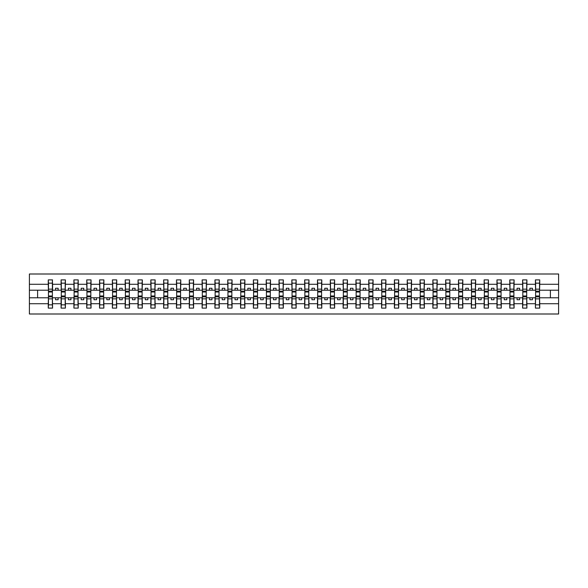 <?xml version="1.0" encoding="UTF-8"?>
<svg xmlns="http://www.w3.org/2000/svg" width="588" height="588" viewBox="0 0 588 588"><rect width="100%" height="100%" fill="white"/><g stroke="black" fill="none" stroke-linecap="round" stroke-linejoin="round"><path stroke-width="0.88" d="M48.473 296.256L48.267 303.717L29.4 303.717L29.4 313.999L558.6 313.999L558.6 303.717L539.733 303.717L539.733 308.105L535.425 308.105L535.624 293.949M535.624 296.256L535.425 297.793L529.884 297.793L529.884 299.74L532.449 299.74L532.449 297.793M535.425 308.105L535.425 297.793M539.527 296.256L539.733 303.717M522.805 296.256L522.6 297.793L517.065 297.793L517.065 299.74L519.63 299.74L519.63 297.793M535.425 303.717L526.907 303.717L526.907 308.105L522.6 308.105L522.6 297.793M526.701 296.256L526.907 303.717M509.987 296.256L509.781 297.793L504.247 297.793L504.247 299.74L506.805 299.74L506.805 297.793M522.6 303.717L514.088 303.717L514.088 308.105L509.781 308.105L509.781 297.793M513.883 296.256L514.088 303.717M497.169 296.256L496.963 297.793L491.421 297.793L491.421 299.74L493.986 299.74L493.986 297.793M509.781 303.717L501.27 303.717L501.27 308.105L496.963 308.105L496.963 297.793M501.064 296.256L501.27 303.717M484.35 296.256L484.145 297.793L478.603 297.793L478.603 299.74L481.168 299.74L481.168 297.793M496.963 303.717L488.452 303.717L488.452 308.105L484.145 308.105L484.145 297.793M488.246 296.256L488.452 303.717M471.525 296.256L471.326 297.793L465.784 297.793L465.784 299.74L468.349 299.74L468.349 297.793M484.145 303.717L475.633 303.717L475.633 308.105L471.326 308.105L471.326 297.793M475.427 296.256L475.633 303.717M458.706 296.256L458.5 297.793L452.966 297.793L452.966 299.74L455.531 299.74L455.531 297.793M471.326 303.717L462.807 303.717L462.807 308.105L458.5 308.105L458.5 297.793M462.609 296.256L462.807 303.717M445.888 296.256L445.682 297.793L440.147 297.793L440.147 299.74L442.713 299.74L442.713 297.793M458.5 303.717L449.989 303.717L449.989 308.105L445.682 308.105L445.682 297.793M449.783 296.256L449.989 303.717M433.069 296.256L432.864 297.793L427.329 297.793L427.329 299.74L429.887 299.74L429.887 297.793M445.682 303.717L437.171 303.717L437.171 308.105L432.864 308.105L432.864 297.793M436.965 296.256L437.171 303.717M420.251 296.256L420.045 297.793L414.503 297.793L414.503 299.74L417.068 299.74L417.068 297.793M432.864 303.717L424.352 303.717L424.352 308.105L420.045 308.105L420.045 297.793M424.146 296.256L424.352 303.717M407.433 296.256L407.227 297.793L401.685 297.793L401.685 299.74L404.25 299.74L404.25 297.793M420.045 303.717L411.534 303.717L411.534 308.105L407.227 308.105L407.227 297.793M411.328 296.256L411.534 303.717M394.607 296.256L394.401 297.793L388.866 297.793L388.866 299.74L391.432 299.74L391.432 297.793M407.227 303.717L398.715 303.717L398.715 308.105L394.401 308.105L394.401 297.793M398.51 296.256L398.715 303.717M381.788 296.256L381.583 297.793L376.048 297.793L376.048 299.74L378.613 299.74L378.613 297.793M394.401 303.717L385.89 303.717L385.89 308.105L381.583 308.105L381.583 297.793M385.684 296.256L385.89 303.717M368.97 296.256L368.764 297.793L363.23 297.793L363.23 299.74L365.787 299.74L365.787 297.793M381.583 303.717L373.071 303.717L373.071 308.105L368.764 308.105L368.764 297.793M372.865 296.256L373.071 303.717M356.152 296.256L355.946 297.793L350.404 297.793L350.404 299.74L352.969 299.74L352.969 297.793M368.764 303.717L360.253 303.717L360.253 308.105L355.946 308.105L355.946 297.793M360.047 296.256L360.253 303.717M343.333 296.256L343.127 297.793L337.586 297.793L337.586 299.74L340.151 299.74L340.151 297.793M355.946 303.717L347.434 303.717L347.434 308.105L343.127 308.105L343.127 297.793M347.229 296.256L347.434 303.717M330.507 296.256L330.309 297.793L324.767 297.793L324.767 299.74L327.332 299.74L327.332 297.793M343.127 303.717L334.616 303.717L334.616 308.105L330.309 308.105L330.309 297.793M334.41 296.256L334.616 303.717M317.689 296.256L317.483 297.793L311.949 297.793L311.949 299.74L314.514 299.74L314.514 297.793M330.309 303.717L321.79 303.717L321.79 308.105L317.483 308.105L317.483 297.793M321.585 296.256L321.79 303.717M304.871 296.256L304.665 297.793L299.13 297.793L299.13 299.74L301.695 299.74L301.695 297.793M317.483 303.717L308.972 303.717L308.972 308.105L304.665 308.105L304.665 297.793M308.766 296.256L308.972 303.717M292.052 296.256L291.846 297.793L286.305 297.793L286.305 299.74L288.87 299.74L288.87 297.793M304.665 303.717L296.154 303.717L296.154 308.105L291.846 308.105L291.846 297.793M295.948 296.256L296.154 303.717M279.234 296.256L279.028 297.793L273.486 297.793L273.486 299.74L276.051 299.74L276.051 297.793M291.846 303.717L283.335 303.717L283.335 308.105L279.028 308.105L279.028 297.793M283.129 296.256L283.335 303.717M266.415 296.256L266.21 297.793L260.668 297.793L260.668 299.74L263.233 299.74L263.233 297.793M279.028 303.717L270.517 303.717L270.517 308.105L266.21 308.105L266.21 297.793M270.311 296.256L270.517 303.717M253.59 296.256L253.384 297.793L247.849 297.793L247.849 299.74L250.414 299.74L250.414 297.793M266.21 303.717L257.691 303.717L257.691 308.105L253.384 308.105L253.384 297.793M257.493 296.256L257.691 303.717M240.771 296.256L240.566 297.793L235.031 297.793L235.031 299.74L237.596 299.74L237.596 297.793M253.384 303.717L244.873 303.717L244.873 308.105L240.566 308.105L240.566 297.793M244.667 296.256L244.873 303.717M227.953 296.256L227.747 297.793L222.213 297.793L222.213 299.74L224.77 299.74L224.77 297.793M240.566 303.717L232.054 303.717L232.054 308.105L227.747 308.105L227.747 297.793M231.848 296.256L232.054 303.717M215.134 296.256L214.929 297.793L209.387 297.793L209.387 299.74L211.952 299.74L211.952 297.793M227.747 303.717L219.236 303.717L219.236 308.105L214.929 308.105L214.929 297.793M219.03 296.256L219.236 303.717M202.316 296.256L202.11 297.793L196.568 297.793L196.568 299.74L199.134 299.74L199.134 297.793M214.929 303.717L206.417 303.717L206.417 308.105L202.11 308.105L202.11 297.793M206.212 296.256L206.417 303.717M189.49 296.256L189.285 297.793L183.75 297.793L183.75 299.74L186.315 299.74L186.315 297.793M202.11 303.717L193.599 303.717L193.599 308.105L189.285 308.105L189.285 297.793M193.393 296.256L193.599 303.717M176.672 296.256L176.466 297.793L170.932 297.793L170.932 299.74L173.497 299.74L173.497 297.793M189.285 303.717L180.773 303.717L180.773 308.105L176.466 308.105L176.466 297.793M180.567 296.256L180.773 303.717M163.854 296.256L163.648 297.793L158.113 297.793L158.113 299.74L160.671 299.74L160.671 297.793M176.466 303.717L167.955 303.717L167.955 308.105L163.648 308.105L163.648 297.793M167.749 296.256L167.955 303.717M151.035 296.256L150.829 297.793L145.287 297.793L145.287 299.74L147.853 299.74L147.853 297.793M163.648 303.717L155.136 303.717L155.136 308.105L150.829 308.105L150.829 297.793M154.931 296.256L155.136 303.717M138.217 296.256L138.011 297.793L132.469 297.793L132.469 299.74L135.034 299.74L135.034 297.793M150.829 303.717L142.318 303.717L142.318 308.105L138.011 308.105L138.011 297.793M142.112 296.256L142.318 303.717M125.391 296.256L125.193 297.793L119.651 297.793L119.651 299.74L122.216 299.74L122.216 297.793M138.011 303.717L129.5 303.717L129.5 308.105L125.193 308.105L125.193 297.793M129.294 296.256L129.5 303.717M112.573 296.256L112.367 297.793L106.832 297.793L106.832 299.74L109.397 299.74L109.397 297.793M125.193 303.717L116.674 303.717L116.674 308.105L112.367 308.105L112.367 297.793M116.475 296.256L116.674 303.717M99.754 296.256L99.548 297.793L94.014 297.793L94.014 299.74L96.579 299.74L96.579 297.793M112.367 303.717L103.856 303.717L103.856 308.105L99.548 308.105L99.548 297.793M103.65 296.256L103.856 303.717M86.936 296.256L86.73 297.793L81.195 297.793L81.195 299.74L83.753 299.74L83.753 297.793M99.548 303.717L91.037 303.717L91.037 308.105L86.73 308.105L86.73 297.793M90.831 296.256L91.037 303.717M74.117 296.256L73.912 297.793L68.37 297.793L68.37 299.74L70.935 299.74L70.935 297.793M86.73 303.717L78.219 303.717L78.219 308.105L73.912 308.105L73.912 297.793M78.013 296.256L78.219 303.717M61.299 296.256L61.093 297.793L55.551 297.793L55.551 299.74L58.116 299.74L58.116 297.793M73.912 303.717L65.4 303.717L65.4 308.105L61.093 308.105L61.093 297.793M65.195 296.256L65.4 303.717M535.425 279.895L539.733 279.895L539.527 283.159L535.624 283.159L535.425 279.895L535.425 284.283L526.907 284.283L526.701 291.744M535.624 291.744L535.425 284.283M522.6 279.895L526.907 279.895L526.701 283.159L522.805 283.159L522.6 279.895L522.6 284.283L514.088 284.283L513.883 291.744M522.805 291.744L522.6 284.283M509.781 279.895L514.088 279.895L513.883 283.159L509.987 283.159L509.781 279.895L509.781 284.283L501.27 284.283L501.064 291.744M509.987 291.744L509.781 284.283M496.963 279.895L501.27 279.895L501.064 283.159L497.169 283.159L496.963 279.895L496.963 284.283L488.452 284.283L488.246 291.744M497.169 291.744L496.963 284.283M484.145 279.895L488.452 279.895L488.246 283.159L484.35 283.159L484.145 279.895L484.145 284.283L475.633 284.283L475.427 291.744M484.35 291.744L484.145 284.283M471.326 279.895L475.633 279.895L475.427 283.159L471.525 283.159L471.326 279.895L471.326 284.283L462.807 284.283L462.609 291.744M471.525 291.744L471.326 284.283M458.5 279.895L462.807 279.895L462.609 283.159L458.706 283.159L458.5 279.895L458.5 284.283L449.989 284.283L449.783 291.744M458.706 291.744L458.5 284.283M445.682 279.895L449.989 279.895L449.783 283.159L445.888 283.159L445.682 279.895L445.682 284.283L437.171 284.283L436.965 291.744M445.888 291.744L445.682 284.283M432.864 279.895L437.171 279.895L436.965 283.159L433.069 283.159L432.864 279.895L432.864 284.283L424.352 284.283L424.146 291.744M433.069 291.744L432.864 284.283M420.045 279.895L424.352 279.895L424.146 283.159L420.251 283.159L420.045 279.895L420.045 284.283L411.534 284.283L411.328 291.744M420.251 291.744L420.045 284.283M407.227 279.895L411.534 279.895L411.328 283.159L407.433 283.159L407.227 279.895L407.227 284.283L398.715 284.283L398.51 291.744M407.433 291.744L407.227 284.283M394.401 279.895L398.715 279.895L398.51 283.159L394.607 283.159L394.401 279.895L394.401 284.283L385.89 284.283L385.684 291.744M394.607 291.744L394.401 284.283M381.583 279.895L385.89 279.895L385.684 283.159L381.788 283.159L381.583 279.895L381.583 284.283L373.071 284.283L372.865 291.744M381.788 291.744L381.583 284.283M368.764 279.895L373.071 279.895L372.865 283.159L368.97 283.159L368.764 279.895L368.764 284.283L360.253 284.283L360.047 291.744M368.97 291.744L368.764 284.283M355.946 279.895L360.253 279.895L360.047 283.159L356.152 283.159L355.946 279.895L355.946 284.283L347.434 284.283L347.229 291.744M356.152 291.744L355.946 284.283M343.127 279.895L347.434 279.895L347.229 283.159L343.333 283.159L343.127 279.895L343.127 284.283L334.616 284.283L334.41 291.744M343.333 291.744L343.127 284.283M330.309 279.895L334.616 279.895L334.41 283.159L330.507 283.159L330.309 279.895L330.309 284.283L321.79 284.283L321.585 291.744M330.507 291.744L330.309 284.283M317.483 279.895L321.79 279.895L321.585 283.159L317.689 283.159L317.483 279.895L317.483 284.283L308.972 284.283L308.766 291.744M317.689 291.744L317.483 284.283M304.665 279.895L308.972 279.895L308.766 283.159L304.871 283.159L304.665 279.895L304.665 284.283L296.154 284.283L295.948 291.744M304.871 291.744L304.665 284.283M291.846 279.895L296.154 279.895L295.948 283.159L292.052 283.159L291.846 279.895L291.846 284.283L283.335 284.283L283.129 291.744M292.052 291.744L291.846 284.283M279.028 279.895L283.335 279.895L283.129 283.159L279.234 283.159L279.028 279.895L279.028 284.283L270.517 284.283L270.311 291.744M279.234 291.744L279.028 284.283M266.21 279.895L270.517 279.895L270.311 283.159L266.415 283.159L266.21 279.895L266.21 284.283L257.691 284.283L257.493 291.744M266.415 291.744L266.21 284.283M253.384 279.895L257.691 279.895L257.493 283.159L253.59 283.159L253.384 279.895L253.384 284.283L244.873 284.283L244.667 291.744M253.59 291.744L253.384 284.283M240.566 279.895L244.873 279.895L244.667 283.159L240.771 283.159L240.566 279.895L240.566 284.283L232.054 284.283L231.848 291.744M240.771 291.744L240.566 284.283M227.747 279.895L232.054 279.895L231.848 283.159L227.953 283.159L227.747 279.895L227.747 284.283L219.236 284.283L219.03 291.744M227.953 291.744L227.747 284.283M214.929 279.895L219.236 279.895L219.03 283.159L215.134 283.159L214.929 279.895L214.929 284.283L206.417 284.283L206.212 291.744M215.134 291.744L214.929 284.283M202.11 279.895L206.417 279.895L206.212 283.159L202.316 283.159L202.11 279.895L202.11 284.283L193.599 284.283L193.393 291.744M202.316 291.744L202.11 284.283M189.285 279.895L193.599 279.895L193.393 283.159L189.49 283.159L189.285 279.895L189.285 284.283L180.773 284.283L180.567 291.744M189.49 291.744L189.285 284.283M176.466 279.895L180.773 279.895L180.567 283.159L176.672 283.159L176.466 279.895L176.466 284.283L167.955 284.283L167.749 291.744M176.672 291.744L176.466 284.283M163.648 279.895L167.955 279.895L167.749 283.159L163.854 283.159L163.648 279.895L163.648 284.283L155.136 284.283L154.931 291.744M163.854 291.744L163.648 284.283M150.829 279.895L155.136 279.895L154.931 283.159L151.035 283.159L150.829 279.895L150.829 284.283L142.318 284.283L142.112 291.744M151.035 291.744L150.829 284.283M138.011 279.895L142.318 279.895L142.112 283.159L138.217 283.159L138.011 279.895L138.011 284.283L129.5 284.283L129.294 291.744M138.217 291.744L138.011 284.283M125.193 279.895L129.5 279.895L129.294 283.159L125.391 283.159L125.193 279.895L125.193 284.283L116.674 284.283L116.475 291.744M125.391 291.744L125.193 284.283M112.367 279.895L116.674 279.895L116.475 283.159L112.573 283.159L112.367 279.895L112.367 284.283L103.856 284.283L103.65 291.744M112.573 291.744L112.367 284.283M99.548 279.895L103.856 279.895L103.65 283.159L99.754 283.159L99.548 279.895L99.548 284.283L91.037 284.283L90.831 291.744M99.754 291.744L99.548 284.283M86.73 279.895L91.037 279.895L90.831 283.159L86.936 283.159L86.73 279.895L86.73 284.283L78.219 284.283L78.013 291.744M86.936 291.744L86.73 284.283M73.912 279.895L78.219 279.895L78.013 283.159L74.117 283.159L73.912 279.895L73.912 284.283L65.4 284.283L65.195 291.744M74.117 291.744L73.912 284.283M61.093 279.895L65.4 279.895L65.195 283.159L61.299 283.159L61.093 279.895L61.093 284.283L52.575 284.283L52.376 279.895L52.376 294.051M61.299 291.744L61.093 284.283M48.267 303.717L48.267 308.105L52.575 308.105L52.376 296.256M52.376 283.159L48.473 283.159L48.267 279.895L48.267 284.283L29.4 284.283L29.4 274.001L558.6 274.001L558.6 284.283L539.733 284.283L539.527 291.744M48.473 291.744L48.267 284.283M539.733 279.895L539.733 284.283M526.907 279.895L526.907 284.283M514.088 279.895L514.088 284.283M501.27 279.895L501.27 284.283M488.452 279.895L488.452 284.283M475.633 279.895L475.633 284.283M462.807 279.895L462.807 284.283M449.989 279.895L449.989 284.283M437.171 279.895L437.171 284.283M424.352 279.895L424.352 284.283M411.534 279.895L411.534 284.283M398.715 279.895L398.715 284.283M385.89 279.895L385.89 284.283M373.071 279.895L373.071 284.283M360.253 279.895L360.253 284.283M347.434 279.895L347.434 284.283M334.616 279.895L334.616 284.283M321.79 279.895L321.79 284.283M308.972 279.895L308.972 284.283M296.154 279.895L296.154 284.283M283.335 279.895L283.335 284.283M270.517 279.895L270.517 284.283M257.691 279.895L257.691 284.283M244.873 279.895L244.873 284.283M232.054 279.895L232.054 284.283M219.236 279.895L219.236 284.283M206.417 279.895L206.417 284.283M193.599 279.895L193.599 284.283M180.773 279.895L180.773 284.283M167.955 279.895L167.955 284.283M155.136 279.895L155.136 284.283M142.318 279.895L142.318 284.283M129.5 279.895L129.5 284.283M116.674 279.895L116.674 284.283M103.856 279.895L103.856 284.283M91.037 279.895L91.037 284.283M78.219 279.895L78.219 284.283M65.4 279.895L65.4 284.283M61.093 303.717L52.575 303.717M48.267 279.895L52.575 279.895M529.884 297.793L526.907 297.793M535.425 290.207L532.449 290.207L532.449 288.26L529.884 288.26L529.884 290.207L526.907 290.207M529.884 290.207L532.449 290.207M517.065 297.793L514.088 297.793M522.6 290.207L519.63 290.207L519.63 288.26L517.065 288.26L517.065 290.207L514.088 290.207M517.065 290.207L519.63 290.207M504.247 297.793L501.27 297.793M509.781 290.207L506.805 290.207L506.805 288.26L504.247 288.26L504.247 290.207L501.27 290.207M504.247 290.207L506.805 290.207M491.421 297.793L488.452 297.793M496.963 290.207L493.986 290.207L493.986 288.26L491.421 288.26L491.421 290.207L488.452 290.207M491.421 290.207L493.986 290.207M478.603 297.793L475.633 297.793M484.145 290.207L481.168 290.207L481.168 288.26L478.603 288.26L478.603 290.207L475.633 290.207M478.603 290.207L481.168 290.207M465.784 297.793L462.807 297.793M471.326 290.207L468.349 290.207L468.349 288.26L465.784 288.26L465.784 290.207L462.807 290.207M465.784 290.207L468.349 290.207M452.966 297.793L449.989 297.793M458.5 290.207L455.531 290.207L455.531 288.26L452.966 288.26L452.966 290.207L449.989 290.207M452.966 290.207L455.531 290.207M440.147 297.793L437.171 297.793M445.682 290.207L442.713 290.207L442.713 288.26L440.147 288.26L440.147 290.207L437.171 290.207M440.147 290.207L442.713 290.207M427.329 297.793L424.352 297.793M432.864 290.207L429.887 290.207L429.887 288.26L427.329 288.26L427.329 290.207L424.352 290.207M427.329 290.207L429.887 290.207M414.503 297.793L411.534 297.793M420.045 290.207L417.068 290.207L417.068 288.26L414.503 288.26L414.503 290.207L411.534 290.207M414.503 290.207L417.068 290.207M401.685 297.793L398.715 297.793M407.227 290.207L404.25 290.207L404.25 288.26L401.685 288.26L401.685 290.207L398.715 290.207M401.685 290.207L404.25 290.207M388.866 297.793L385.89 297.793M394.401 290.207L391.432 290.207L391.432 288.26L388.866 288.26L388.866 290.207L385.89 290.207M388.866 290.207L391.432 290.207M376.048 297.793L373.071 297.793M381.583 290.207L378.613 290.207L378.613 288.26L376.048 288.26L376.048 290.207L373.071 290.207M376.048 290.207L378.613 290.207M363.23 297.793L360.253 297.793M368.764 290.207L365.787 290.207L365.787 288.26L363.23 288.26L363.23 290.207L360.253 290.207M363.23 290.207L365.787 290.207M350.404 297.793L347.434 297.793M355.946 290.207L352.969 290.207L352.969 288.26L350.404 288.26L350.404 290.207L347.434 290.207M350.404 290.207L352.969 290.207M337.586 297.793L334.616 297.793M343.127 290.207L340.151 290.207L340.151 288.26L337.586 288.26L337.586 290.207L334.616 290.207M337.586 290.207L340.151 290.207M324.767 297.793L321.79 297.793M330.309 290.207L327.332 290.207L327.332 288.26L324.767 288.26L324.767 290.207L321.79 290.207M324.767 290.207L327.332 290.207M311.949 297.793L308.972 297.793M317.483 290.207L314.514 290.207L314.514 288.26L311.949 288.26L311.949 290.207L308.972 290.207M311.949 290.207L314.514 290.207M299.13 297.793L296.154 297.793M304.665 290.207L301.695 290.207L301.695 288.26L299.13 288.26L299.13 290.207L296.154 290.207M299.13 290.207L301.695 290.207M286.305 297.793L283.335 297.793M291.846 290.207L288.87 290.207L288.87 288.26L286.305 288.26L286.305 290.207L283.335 290.207M286.305 290.207L288.87 290.207M273.486 297.793L270.517 297.793M279.028 290.207L276.051 290.207L276.051 288.26L273.486 288.26L273.486 290.207L270.517 290.207M273.486 290.207L276.051 290.207M260.668 297.793L257.691 297.793M266.21 290.207L263.233 290.207L263.233 288.26L260.668 288.26L260.668 290.207L257.691 290.207M260.668 290.207L263.233 290.207M247.849 297.793L244.873 297.793M253.384 290.207L250.414 290.207L250.414 288.26L247.849 288.26L247.849 290.207L244.873 290.207M247.849 290.207L250.414 290.207M235.031 297.793L232.054 297.793M240.566 290.207L237.596 290.207L237.596 288.26L235.031 288.26L235.031 290.207L232.054 290.207M235.031 290.207L237.596 290.207M222.213 297.793L219.236 297.793M227.747 290.207L224.77 290.207L224.77 288.26L222.213 288.26L222.213 290.207L219.236 290.207M222.213 290.207L224.77 290.207M209.387 297.793L206.417 297.793M214.929 290.207L211.952 290.207L211.952 288.26L209.387 288.26L209.387 290.207L206.417 290.207M209.387 290.207L211.952 290.207M196.568 297.793L193.599 297.793M202.11 290.207L199.134 290.207L199.134 288.26L196.568 288.26L196.568 290.207L193.599 290.207M196.568 290.207L199.134 290.207M183.75 297.793L180.773 297.793M189.285 290.207L186.315 290.207L186.315 288.26L183.75 288.26L183.75 290.207L180.773 290.207M183.75 290.207L186.315 290.207M170.932 297.793L167.955 297.793M176.466 290.207L173.497 290.207L173.497 288.26L170.932 288.26L170.932 290.207L167.955 290.207M170.932 290.207L173.497 290.207M158.113 297.793L155.136 297.793M163.648 290.207L160.671 290.207L160.671 288.26L158.113 288.26L158.113 290.207L155.136 290.207M158.113 290.207L160.671 290.207M145.287 297.793L142.318 297.793M150.829 290.207L147.853 290.207L147.853 288.26L145.287 288.26L145.287 290.207L142.318 290.207M145.287 290.207L147.853 290.207M132.469 297.793L129.5 297.793M138.011 290.207L135.034 290.207L135.034 288.26L132.469 288.26L132.469 290.207L129.5 290.207M132.469 290.207L135.034 290.207M119.651 297.793L116.674 297.793M125.193 290.207L122.216 290.207L122.216 288.26L119.651 288.26L119.651 290.207L116.674 290.207M119.651 290.207L122.216 290.207M106.832 297.793L103.856 297.793M112.367 290.207L109.397 290.207L109.397 288.26L106.832 288.26L106.832 290.207L103.856 290.207M106.832 290.207L109.397 290.207M94.014 297.793L91.037 297.793M99.548 290.207L96.579 290.207L96.579 288.26L94.014 288.26L94.014 290.207L91.037 290.207M94.014 290.207L96.579 290.207M81.195 297.793L78.219 297.793M86.73 290.207L83.753 290.207L83.753 288.26L81.195 288.26L81.195 290.207L78.219 290.207M81.195 290.207L83.753 290.207M68.37 297.793L65.4 297.793M73.912 290.207L70.935 290.207L70.935 288.26L68.37 288.26L68.37 290.207L65.4 290.207M68.37 290.207L70.935 290.207M55.551 297.793L52.575 297.793M61.093 290.207L58.116 290.207L58.116 288.26L55.551 288.26L55.551 290.207L52.575 290.207L52.575 284.283M55.551 290.207L58.116 290.207M52.575 290.207L52.376 291.744M48.267 297.793L29.4 297.793L29.4 284.283M29.4 303.717L29.4 297.793M48.267 290.207L29.4 290.207M558.6 303.717L558.6 284.283M37.603 297.793L37.603 290.207M558.6 290.207L550.397 290.207L550.397 297.793L539.733 297.793M558.6 297.793L550.397 297.793M550.397 290.207L539.733 290.207M48.473 283.159L48.473 294.051M48.267 308.105L48.473 304.841L52.376 304.841L52.575 308.105M52.376 304.841L52.376 293.949M48.473 304.841L48.473 293.949M61.299 283.159L61.299 294.051M65.195 283.159L65.195 294.051M74.117 283.159L74.117 294.051M78.013 283.159L78.013 294.051M86.936 283.159L86.936 294.051M90.831 283.159L90.831 294.051M99.754 283.159L99.754 294.051M103.65 283.159L103.65 294.051M61.093 308.105L61.299 304.841L65.195 304.841L65.4 308.105M65.195 304.841L65.195 293.949M61.299 304.841L61.299 293.949M73.912 308.105L74.117 304.841L78.013 304.841L78.219 308.105M78.013 304.841L78.013 293.949M74.117 304.841L74.117 293.949M86.73 308.105L86.936 304.841L90.831 304.841L91.037 308.105M90.831 304.841L90.831 293.949M86.936 304.841L86.936 293.949M99.548 308.105L99.754 304.841L103.65 304.841L103.856 308.105M103.65 304.841L103.65 293.949M99.754 304.841L99.754 293.949M112.573 283.159L112.573 294.051M116.475 283.159L116.475 294.051M112.367 308.105L112.573 304.841L116.475 304.841L116.674 308.105M116.475 304.841L116.475 293.949M112.573 304.841L112.573 293.949M125.391 283.159L125.391 294.051M129.294 283.159L129.294 294.051M125.193 308.105L125.391 304.841L129.294 304.841L129.5 308.105M129.294 304.841L129.294 293.949M125.391 304.841L125.391 293.949M138.217 283.159L138.217 294.051M142.112 283.159L142.112 294.051M138.011 308.105L138.217 304.841L142.112 304.841L142.318 308.105M142.112 304.841L142.112 293.949M138.217 304.841L138.217 293.949M151.035 283.159L151.035 294.051M154.931 283.159L154.931 294.051M150.829 308.105L151.035 304.841L154.931 304.841L155.136 308.105M154.931 304.841L154.931 293.949M151.035 304.841L151.035 293.949M163.854 283.159L163.854 294.051M167.749 283.159L167.749 294.051M163.648 308.105L163.854 304.841L167.749 304.841L167.955 308.105M167.749 304.841L167.749 293.949M163.854 304.841L163.854 293.949M176.672 283.159L176.672 294.051M180.567 283.159L180.567 294.051M176.466 308.105L176.672 304.841L180.567 304.841L180.773 308.105M180.567 304.841L180.567 293.949M176.672 304.841L176.672 293.949M189.49 283.159L189.49 294.051M193.393 283.159L193.393 294.051M189.285 308.105L189.49 304.841L193.393 304.841L193.599 308.105M193.393 304.841L193.393 293.949M189.49 304.841L189.49 293.949M202.316 283.159L202.316 294.051M206.212 283.159L206.212 294.051M202.11 308.105L202.316 304.841L206.212 304.841L206.417 308.105M206.212 304.841L206.212 293.949M202.316 304.841L202.316 293.949M215.134 283.159L215.134 294.051M219.03 283.159L219.03 294.051M214.929 308.105L215.134 304.841L219.03 304.841L219.236 308.105M219.03 304.841L219.03 293.949M215.134 304.841L215.134 293.949M227.953 283.159L227.953 294.051M231.848 283.159L231.848 294.051M227.747 308.105L227.953 304.841L231.848 304.841L232.054 308.105M231.848 304.841L231.848 293.949M227.953 304.841L227.953 293.949M240.771 283.159L240.771 294.051M244.667 283.159L244.667 294.051M240.566 308.105L240.771 304.841L244.667 304.841L244.873 308.105M244.667 304.841L244.667 293.949M240.771 304.841L240.771 293.949M253.59 283.159L253.59 294.051M257.493 283.159L257.493 294.051M266.415 283.159L266.415 294.051M270.311 283.159L270.311 294.051M279.234 283.159L279.234 294.051M283.129 283.159L283.129 294.051M292.052 283.159L292.052 294.051M295.948 283.159L295.948 294.051M304.871 283.159L304.871 294.051M308.766 283.159L308.766 294.051M317.689 283.159L317.689 294.051M321.585 283.159L321.585 294.051M330.507 283.159L330.507 294.051M334.41 283.159L334.41 294.051M343.333 283.159L343.333 294.051M347.229 283.159L347.229 294.051M356.152 283.159L356.152 294.051M360.047 283.159L360.047 294.051M368.97 283.159L368.97 294.051M372.865 283.159L372.865 294.051M381.788 283.159L381.788 294.051M385.684 283.159L385.684 294.051M394.607 283.159L394.607 294.051M398.51 283.159L398.51 294.051M407.433 283.159L407.433 294.051M411.328 283.159L411.328 294.051M420.251 283.159L420.251 294.051M424.146 283.159L424.146 294.051M253.384 308.105L253.59 304.841L257.493 304.841L257.691 308.105M257.493 304.841L257.493 293.949M253.59 304.841L253.59 293.949M266.21 308.105L266.415 304.841L270.311 304.841L270.517 308.105M270.311 304.841L270.311 293.949M266.415 304.841L266.415 293.949M279.028 308.105L279.234 304.841L283.129 304.841L283.335 308.105M283.129 304.841L283.129 293.949M279.234 304.841L279.234 293.949M291.846 308.105L292.052 304.841L295.948 304.841L296.154 308.105M295.948 304.841L295.948 293.949M292.052 304.841L292.052 293.949M304.665 308.105L304.871 304.841L308.766 304.841L308.972 308.105M308.766 304.841L308.766 293.949M304.871 304.841L304.871 293.949M317.483 308.105L317.689 304.841L321.585 304.841L321.79 308.105M321.585 304.841L321.585 293.949M317.689 304.841L317.689 293.949M330.309 308.105L330.507 304.841L334.41 304.841L334.616 308.105M334.41 304.841L334.41 293.949M330.507 304.841L330.507 293.949M343.127 308.105L343.333 304.841L347.229 304.841L347.434 308.105M347.229 304.841L347.229 293.949M343.333 304.841L343.333 293.949M355.946 308.105L356.152 304.841L360.047 304.841L360.253 308.105M360.047 304.841L360.047 293.949M356.152 304.841L356.152 293.949M368.764 308.105L368.97 304.841L372.865 304.841L373.071 308.105M372.865 304.841L372.865 293.949M368.97 304.841L368.97 293.949M381.583 308.105L381.788 304.841L385.684 304.841L385.89 308.105M385.684 304.841L385.684 293.949M381.788 304.841L381.788 293.949M394.401 308.105L394.607 304.841L398.51 304.841L398.715 308.105M398.51 304.841L398.51 293.949M394.607 304.841L394.607 293.949M407.227 308.105L407.433 304.841L411.328 304.841L411.534 308.105M411.328 304.841L411.328 293.949M407.433 304.841L407.433 293.949M420.045 308.105L420.251 304.841L424.146 304.841L424.352 308.105M424.146 304.841L424.146 293.949M420.251 304.841L420.251 293.949M433.069 283.159L433.069 294.051M436.965 283.159L436.965 294.051M432.864 308.105L433.069 304.841L436.965 304.841L437.171 308.105M436.965 304.841L436.965 293.949M433.069 304.841L433.069 293.949M445.888 283.159L445.888 294.051M449.783 283.159L449.783 294.051M445.682 308.105L445.888 304.841L449.783 304.841L449.989 308.105M449.783 304.841L449.783 293.949M445.888 304.841L445.888 293.949M458.706 283.159L458.706 294.051M462.609 283.159L462.609 294.051M458.5 308.105L458.706 304.841L462.609 304.841L462.807 308.105M462.609 304.841L462.609 293.949M458.706 304.841L458.706 293.949M471.525 283.159L471.525 294.051M475.427 283.159L475.427 294.051M471.326 308.105L471.525 304.841L475.427 304.841L475.633 308.105M475.427 304.841L475.427 293.949M471.525 304.841L471.525 293.949M484.35 283.159L484.35 294.051M488.246 283.159L488.246 294.051M484.145 308.105L484.35 304.841L488.246 304.841L488.452 308.105M488.246 304.841L488.246 293.949M484.35 304.841L484.35 293.949M497.169 283.159L497.169 294.051M501.064 283.159L501.064 294.051M496.963 308.105L497.169 304.841L501.064 304.841L501.27 308.105M501.064 304.841L501.064 293.949M497.169 304.841L497.169 293.949M509.987 283.159L509.987 294.051M513.883 283.159L513.883 294.051M509.781 308.105L509.987 304.841L513.883 304.841L514.088 308.105M513.883 304.841L513.883 293.949M509.987 304.841L509.987 293.949M522.805 283.159L522.805 294.051M526.701 283.159L526.701 294.051M522.6 308.105L522.805 304.841L526.701 304.841L526.907 308.105M526.701 304.841L526.701 293.949M522.805 304.841L522.805 293.949M535.624 283.159L535.624 294.051M539.527 283.159L539.527 294.051M535.624 304.841L539.527 304.841L539.733 308.105M539.527 304.841L539.527 293.949M52.376 289.156L48.473 289.156M52.376 291.134L48.473 291.134M48.473 298.844L52.376 298.844M48.473 296.866L52.376 296.866M65.195 289.156L61.299 289.156M65.195 291.134L61.299 291.134M78.013 289.156L74.117 289.156M78.013 291.134L74.117 291.134M90.831 289.156L86.936 289.156M90.831 291.134L86.936 291.134M103.65 289.156L99.754 289.156M103.65 291.134L99.754 291.134M61.299 298.844L65.195 298.844M61.299 296.866L65.195 296.866M74.117 298.844L78.013 298.844M74.117 296.866L78.013 296.866M86.936 298.844L90.831 298.844M86.936 296.866L90.831 296.866M99.754 298.844L103.65 298.844M99.754 296.866L103.65 296.866M116.475 289.156L112.573 289.156M116.475 291.134L112.573 291.134M112.573 298.844L116.475 298.844M112.573 296.866L116.475 296.866M129.294 289.156L125.391 289.156M129.294 291.134L125.391 291.134M125.391 298.844L129.294 298.844M125.391 296.866L129.294 296.866M142.112 289.156L138.217 289.156M142.112 291.134L138.217 291.134M138.217 298.844L142.112 298.844M138.217 296.866L142.112 296.866M154.931 289.156L151.035 289.156M154.931 291.134L151.035 291.134M151.035 298.844L154.931 298.844M151.035 296.866L154.931 296.866M167.749 289.156L163.854 289.156M167.749 291.134L163.854 291.134M163.854 298.844L167.749 298.844M163.854 296.866L167.749 296.866M180.567 289.156L176.672 289.156M180.567 291.134L176.672 291.134M176.672 298.844L180.567 298.844M176.672 296.866L180.567 296.866M193.393 289.156L189.49 289.156M193.393 291.134L189.49 291.134M189.49 298.844L193.393 298.844M189.49 296.866L193.393 296.866M206.212 289.156L202.316 289.156M206.212 291.134L202.316 291.134M202.316 298.844L206.212 298.844M202.316 296.866L206.212 296.866M219.03 289.156L215.134 289.156M219.03 291.134L215.134 291.134M215.134 298.844L219.03 298.844M215.134 296.866L219.03 296.866M231.848 289.156L227.953 289.156M231.848 291.134L227.953 291.134M227.953 298.844L231.848 298.844M227.953 296.866L231.848 296.866M244.667 289.156L240.771 289.156M244.667 291.134L240.771 291.134M240.771 298.844L244.667 298.844M240.771 296.866L244.667 296.866M257.493 289.156L253.59 289.156M257.493 291.134L253.59 291.134M270.311 289.156L266.415 289.156M270.311 291.134L266.415 291.134M283.129 289.156L279.234 289.156M283.129 291.134L279.234 291.134M295.948 289.156L292.052 289.156M295.948 291.134L292.052 291.134M308.766 289.156L304.871 289.156M308.766 291.134L304.871 291.134M321.585 289.156L317.689 289.156M321.585 291.134L317.689 291.134M334.41 289.156L330.507 289.156M334.41 291.134L330.507 291.134M347.229 289.156L343.333 289.156M347.229 291.134L343.333 291.134M360.047 289.156L356.152 289.156M360.047 291.134L356.152 291.134M372.865 289.156L368.97 289.156M372.865 291.134L368.97 291.134M385.684 289.156L381.788 289.156M385.684 291.134L381.788 291.134M398.51 289.156L394.607 289.156M398.51 291.134L394.607 291.134M411.328 289.156L407.433 289.156M411.328 291.134L407.433 291.134M424.146 289.156L420.251 289.156M424.146 291.134L420.251 291.134M253.59 298.844L257.493 298.844M253.59 296.866L257.493 296.866M266.415 298.844L270.311 298.844M266.415 296.866L270.311 296.866M279.234 298.844L283.129 298.844M279.234 296.866L283.129 296.866M292.052 298.844L295.948 298.844M292.052 296.866L295.948 296.866M304.871 298.844L308.766 298.844M304.871 296.866L308.766 296.866M317.689 298.844L321.585 298.844M317.689 296.866L321.585 296.866M330.507 298.844L334.41 298.844M330.507 296.866L334.41 296.866M343.333 298.844L347.229 298.844M343.333 296.866L347.229 296.866M356.152 298.844L360.047 298.844M356.152 296.866L360.047 296.866M368.97 298.844L372.865 298.844M368.97 296.866L372.865 296.866M381.788 298.844L385.684 298.844M381.788 296.866L385.684 296.866M394.607 298.844L398.51 298.844M394.607 296.866L398.51 296.866M407.433 298.844L411.328 298.844M407.433 296.866L411.328 296.866M420.251 298.844L424.146 298.844M420.251 296.866L424.146 296.866M436.965 289.156L433.069 289.156M436.965 291.134L433.069 291.134M433.069 298.844L436.965 298.844M433.069 296.866L436.965 296.866M449.783 289.156L445.888 289.156M449.783 291.134L445.888 291.134M445.888 298.844L449.783 298.844M445.888 296.866L449.783 296.866M462.609 289.156L458.706 289.156M462.609 291.134L458.706 291.134M458.706 298.844L462.609 298.844M458.706 296.866L462.609 296.866M475.427 289.156L471.525 289.156M475.427 291.134L471.525 291.134M471.525 298.844L475.427 298.844M471.525 296.866L475.427 296.866M488.246 289.156L484.35 289.156M488.246 291.134L484.35 291.134M484.35 298.844L488.246 298.844M484.35 296.866L488.246 296.866M501.064 289.156L497.169 289.156M501.064 291.134L497.169 291.134M497.169 298.844L501.064 298.844M497.169 296.866L501.064 296.866M513.883 289.156L509.987 289.156M513.883 291.134L509.987 291.134M509.987 298.844L513.883 298.844M509.987 296.866L513.883 296.866M526.701 289.156L522.805 289.156M526.701 291.134L522.805 291.134M522.805 298.844L526.701 298.844M522.805 296.866L526.701 296.866M539.527 289.156L535.624 289.156M539.527 291.134L535.624 291.134M535.624 298.844L539.527 298.844M535.624 296.866L539.527 296.866M52.376 292.001L48.473 292.001M48.473 295.999L52.376 295.999M65.195 292.001L61.299 292.001M78.013 292.001L74.117 292.001M90.831 292.001L86.936 292.001M103.65 292.001L99.754 292.001M61.299 295.999L65.195 295.999M74.117 295.999L78.013 295.999M86.936 295.999L90.831 295.999M99.754 295.999L103.65 295.999M116.475 292.001L112.573 292.001M112.573 295.999L116.475 295.999M129.294 292.001L125.391 292.001M125.391 295.999L129.294 295.999M142.112 292.001L138.217 292.001M138.217 295.999L142.112 295.999M154.931 292.001L151.035 292.001M151.035 295.999L154.931 295.999M167.749 292.001L163.854 292.001M163.854 295.999L167.749 295.999M180.567 292.001L176.672 292.001M176.672 295.999L180.567 295.999M193.393 292.001L189.49 292.001M189.49 295.999L193.393 295.999M206.212 292.001L202.316 292.001M202.316 295.999L206.212 295.999M219.03 292.001L215.134 292.001M215.134 295.999L219.03 295.999M231.848 292.001L227.953 292.001M227.953 295.999L231.848 295.999M244.667 292.001L240.771 292.001M240.771 295.999L244.667 295.999M257.493 292.001L253.59 292.001M270.311 292.001L266.415 292.001M283.129 292.001L279.234 292.001M295.948 292.001L292.052 292.001M308.766 292.001L304.871 292.001M321.585 292.001L317.689 292.001M334.41 292.001L330.507 292.001M347.229 292.001L343.333 292.001M360.047 292.001L356.152 292.001M372.865 292.001L368.97 292.001M385.684 292.001L381.788 292.001M398.51 292.001L394.607 292.001M411.328 292.001L407.433 292.001M424.146 292.001L420.251 292.001M253.59 295.999L257.493 295.999M266.415 295.999L270.311 295.999M279.234 295.999L283.129 295.999M292.052 295.999L295.948 295.999M304.871 295.999L308.766 295.999M317.689 295.999L321.585 295.999M330.507 295.999L334.41 295.999M343.333 295.999L347.229 295.999M356.152 295.999L360.047 295.999M368.97 295.999L372.865 295.999M381.788 295.999L385.684 295.999M394.607 295.999L398.51 295.999M407.433 295.999L411.328 295.999M420.251 295.999L424.146 295.999M436.965 292.001L433.069 292.001M433.069 295.999L436.965 295.999M449.783 292.001L445.888 292.001M445.888 295.999L449.783 295.999M462.609 292.001L458.706 292.001M458.706 295.999L462.609 295.999M475.427 292.001L471.525 292.001M471.525 295.999L475.427 295.999M488.246 292.001L484.35 292.001M484.35 295.999L488.246 295.999M501.064 292.001L497.169 292.001M497.169 295.999L501.064 295.999M513.883 292.001L509.987 292.001M509.987 295.999L513.883 295.999M526.701 292.001L522.805 292.001M522.805 295.999L526.701 295.999M539.527 292.001L535.624 292.001M535.624 295.999L539.527 295.999"/></g></svg>
